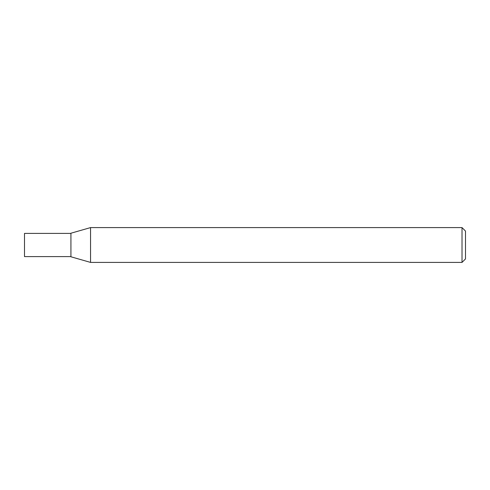 <?xml version="1.0" encoding="UTF-8"?>
<svg xmlns="http://www.w3.org/2000/svg" width="490" height="490" viewBox="0 0 490 490"><rect width="100%" height="100%" fill="white"/><g stroke="black" fill="none" stroke-linecap="round" stroke-linejoin="round"><path stroke-width="0.73" d="M462.021 227.593L462.021 262.407L465.5 258.928L465.5 231.072L462.021 227.593L90.552 227.593L90.552 262.407L70.921 256.778L70.921 233.222L90.552 227.593M70.921 256.601L24.5 256.607L24.5 233.393L70.921 233.399M462.021 262.407L90.552 262.407"/></g></svg>
